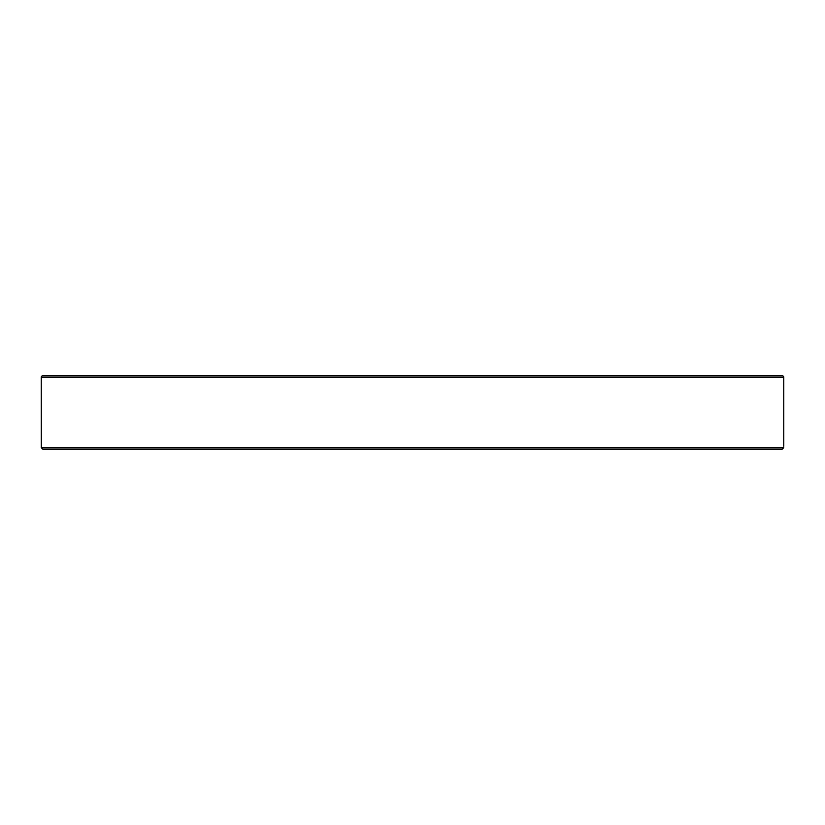 <?xml version="1.0" encoding="UTF-8"?>
<svg xmlns="http://www.w3.org/2000/svg" width="825" height="825" viewBox="0 0 825 825"><rect width="100%" height="100%" fill="white"/><g stroke="black" fill="none" stroke-linecap="round" stroke-linejoin="round"><path stroke-width="1.24" d="M41.281 447.717L42.776 449.182L782.224 449.182L783.719 447.717L41.281 447.717L41.25 377.283L783.75 377.283L783.75 446.253M783.75 377.283A1.464 1.464 0 0 0 782.286 375.818L42.714 375.818A1.464 1.464 0 0 0 41.25 377.283M444.995 449.182L469.219 449.182M270.012 449.182L294.236 449.182M151.367 375.818L130.319 375.818M723.556 449.182L739.076 449.182M694.681 375.818L676.191 375.818M62.947 449.182L42.776 449.182L62.947 449.182M531.991 375.818L530.341 375.818"/></g></svg>
